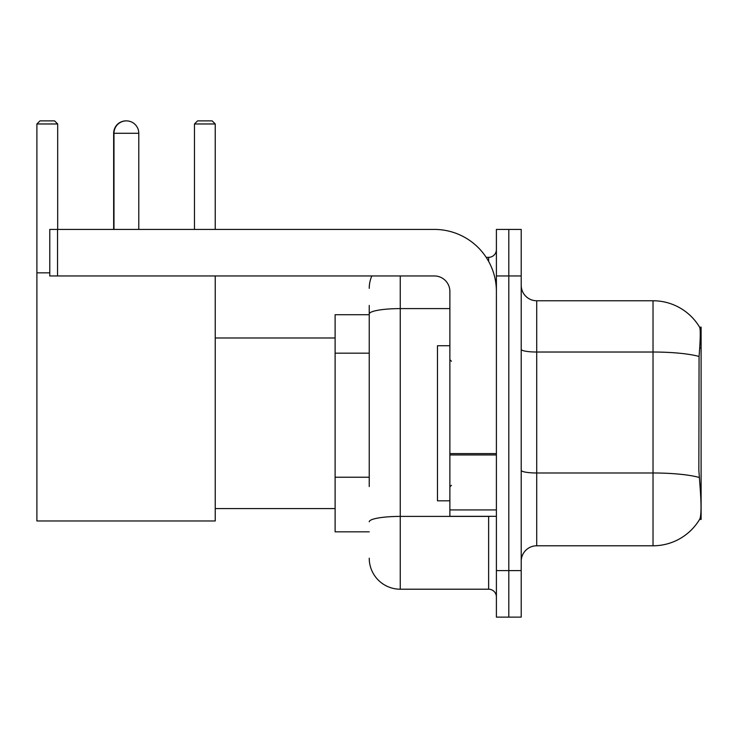 <?xml version="1.0" encoding="UTF-8"?>
<svg xmlns="http://www.w3.org/2000/svg" width="738" height="738" viewBox="0 0 738 738"><rect width="100%" height="100%" fill="white"/><g stroke="black" fill="none" stroke-linecap="round" stroke-linejoin="round"><path stroke-width="1.11" d="M701.1 342.635L701.1 327.128L699.689 327.321A54.28 54.28 0 0 0 653.029 300.763L536.72 300.763A15.507 15.507 0 0 1 521.212 285.255A15.507 15.507 0 0 0 536.72 300.763L536.72 545.788A15.507 15.507 0 0 0 521.212 561.295A15.507 15.507 0 0 1 536.72 545.788L653.029 545.788A54.28 54.28 0 0 0 699.578 519.423L701.1 519.423L701.1 342.635M369.231 343.862L369.231 305.421L369.231 314.72L335.117 314.72L335.117 531.83L369.231 531.83M699.578 519.423L699.845 518.962C701.414 514.921 701.414 503.178 699.845 483.759L698.849 470.281L699.07 356.463C700.417 339.591 700.62 329.886 699.689 327.321A54.28 54.28 0 0 0 653.029 300.763L653.029 352.026L536.72 352.026A15.507 2.694 -0 0 1 521.212 349.332M699.845 518.962A54.28 54.28 0 0 1 653.029 545.788L653.029 352.026A54.28 9.428 180 0 1 699.07 356.463M508.805 570.603L508.805 617.125L521.212 617.125L521.212 570.603L508.805 570.603L508.805 617.125L496.397 617.125L496.397 570.603L508.805 570.603L508.805 275.957L508.805 570.603M496.397 570.603L496.397 229.426L508.805 229.426L508.805 275.957L508.805 229.426L521.212 229.426L521.212 570.603M369.231 486.536L369.231 305.421M400.245 275.957L400.245 589.21L488.639 589.21L488.639 516.323M486.176 257.341L488.639 257.341A7.758 7.758 0 0 0 496.397 249.592M496.397 596.968A7.758 7.758 0 0 0 488.639 589.21M369.231 288.355A31.014 31.014 0 0 1 371.823 275.957M400.245 589.21A31.014 31.014 0 0 1 369.231 558.196M449.876 345.735L437.468 345.735L437.468 500.816L449.876 500.816M113.661 229.426L113.661 133.283A12.408 12.408 0 0 1 126.226 120.875M113.975 229.426L113.975 133.283A12.408 12.408 0 0 1 126.382 120.875A12.408 12.408 0 0 1 138.79 133.283L113.661 133.283M138.79 229.426L138.79 133.283M215.238 275.957L215.238 520.973L36.9 520.973L36.9 123.975L40 120.875L54.575 120.875L57.684 123.975L36.9 123.975M57.684 229.426L57.684 123.975M36.9 272.848L49.769 272.848M215.238 123.975L194.463 123.975L197.563 120.875L212.138 120.875L215.238 123.975L215.238 229.426M194.463 123.975L194.463 229.426M496.397 516.323L449.876 516.323L449.876 453.612L496.397 453.612L496.397 291.464A62.029 62.029 0 0 0 434.368 229.426L57.527 229.426L57.527 275.957L434.368 275.957A15.507 15.507 0 0 1 449.876 291.464L449.876 453.612M57.527 275.957L49.769 275.957L49.769 229.426L57.527 229.426M369.231 353.17L335.117 353.17M369.231 477.228L335.117 477.228M699.707 347.939L701.1 347.939M699.237 477.468A54.28 9.428 180 0 0 653.029 472.984L536.72 472.984A15.507 2.694 0 0 1 521.212 470.291M521.212 275.957L496.397 275.957M491.333 516.323A7.758 1.347 0 0 1 488.639 516.406L400.245 516.406A31.014 5.387 180 0 0 369.231 521.794M369.231 313.991A31.014 5.387 180 0 1 400.245 308.604L449.876 308.604M488.639 261.427L488.639 257.341M496.397 454.959L449.876 454.959M449.876 509.921L496.397 509.921M451.425 361.242L449.876 359.692M451.425 485.309L449.876 486.859M215.238 508.574L335.117 508.574M215.238 337.986L335.117 337.986"/></g></svg>

